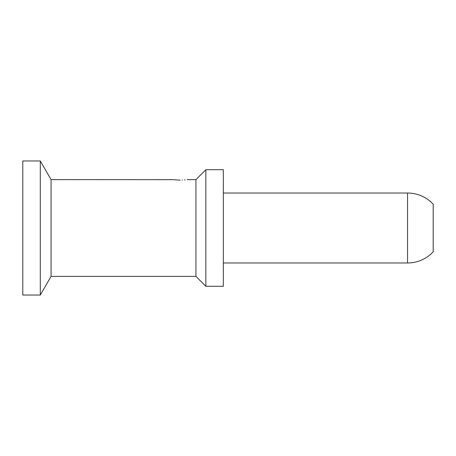 <?xml version="1.0" encoding="UTF-8"?>
<svg xmlns="http://www.w3.org/2000/svg" width="456" height="456" viewBox="0 0 456 456"><rect width="100%" height="100%" fill="white"/><g stroke="black" fill="none" stroke-linecap="round" stroke-linejoin="round"><path stroke-width="0.68" d="M40.288 228L40.288 295.038L22.8 295.038L22.8 160.962L40.288 160.962L40.288 228M187.194 179.613L195.937 179.613L195.937 276.387L51.061 276.387L51.061 179.613L173.548 179.664M195.937 179.613L205.85 169.706L223.337 169.706L223.337 286.294L205.85 286.294L195.937 276.387M407.55 193.025L407.55 262.975A34.975 34.975 0 0 0 433.2 251.78L433.2 204.22A34.975 34.975 0 0 0 407.55 193.025L223.337 193.025M407.55 262.975L223.337 262.975M182.121 180.086L182.485 180.069M184.503 179.932L185.096 179.875M180.2 180.126C189.223 179.573 189.223 179.573 180.2 180.126C171.171 179.573 171.171 179.573 180.2 180.126M174.181 179.744L179.419 180.114M179.521 180.12L179.829 180.12M205.85 169.706L205.85 286.294M51.061 276.387L40.288 295.038M51.061 179.613L40.288 160.962"/></g></svg>
